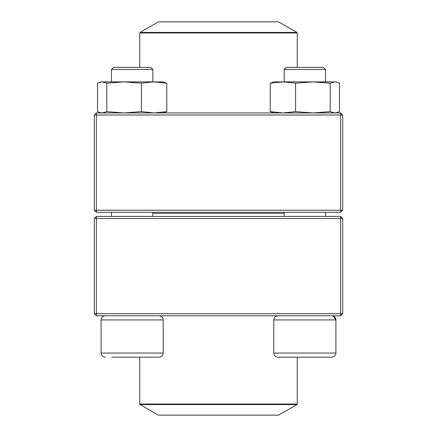 <?xml version="1.0" encoding="UTF-8"?>
<svg xmlns="http://www.w3.org/2000/svg" width="437" height="437" viewBox="0 0 437 437"><rect width="100%" height="100%" fill="white"/><g stroke="black" fill="none" stroke-linecap="round" stroke-linejoin="round"><path stroke-width="0.66" d="M96.369 315.793L340.631 315.793L342.701 313.722L342.701 218.5L96.369 218.5L96.369 313.722L340.631 313.722L340.631 216.43L96.369 216.43L94.299 218.5L94.299 313.722L96.369 313.722L96.369 315.793L94.299 313.722M342.701 218.5L340.631 216.43M94.299 218.5L96.369 218.5L96.369 216.43M342.701 313.722L340.631 313.722L340.631 315.793M163.192 353.052L163.192 319.928L101.089 319.928C101.335 317.415 102.717 316.033 105.23 315.793C102.717 316.033 101.335 317.415 101.089 319.928L101.089 353.052L163.192 353.052C162.946 355.565 161.564 356.947 159.052 357.187L111.823 357.187M331.77 357.187L277.948 357.187C275.436 356.947 274.054 355.565 273.808 353.052L335.911 353.052C335.665 355.565 334.283 356.947 331.77 357.187C334.283 356.947 335.665 355.565 335.911 353.052L335.911 319.928C335.665 317.415 334.283 316.033 331.77 315.793M333.092 316.006L335.911 319.928L273.808 319.928L273.808 353.052M284.159 69.461L286.23 67.391L323.489 67.391L325.56 69.461L284.159 69.461L284.159 81.877M284.159 212.289L284.159 216.43M132.143 69.461L111.44 69.461L111.44 81.877L111.44 69.461L113.511 67.391L150.77 67.391L152.841 69.461L132.143 69.461M284.159 213.327L152.841 213.327M140.048 404.575L158.369 415.15L278.631 415.15L296.952 404.575L140.048 404.575L139.736 404.034L297.264 404.034L297.264 357.187M278.56 21.85L158.369 21.85L140.048 32.425L296.952 32.425L278.56 21.85M340.631 112.932L96.369 112.932L94.299 115.002L94.299 210.219L340.631 210.219L340.631 115.002L96.369 115.002L96.369 212.289L340.631 212.289L342.701 210.219L342.701 115.002L340.631 115.002L340.631 112.932L342.701 115.002M94.299 210.219L96.369 212.289M342.701 210.219L340.631 210.219L340.631 212.289M94.299 115.002L96.369 115.002L96.369 112.932M273.808 112.932L270.23 111.643L270.23 83.167L273.808 81.877L335.911 81.877L339.489 83.167L339.489 111.643L337.003 112.631L334.851 112.932L330.214 111.643L330.214 83.167L334.851 81.877L337.003 82.178L335.911 81.877M270.23 83.167L282.903 81.877L295.581 83.167L312.897 81.877L330.214 83.167M270.23 111.643L282.903 112.932L295.581 111.643L295.581 83.167M295.581 111.643L312.897 112.932L330.214 111.643M101.089 112.932L97.511 111.643L97.511 83.167L101.089 81.877L163.192 81.877L166.77 83.167L166.77 111.643L163.192 112.932M99.997 112.631L102.149 112.932L106.786 111.643L124.103 112.932L141.419 111.643L141.419 83.167L154.097 81.877L166.77 83.167M141.419 111.643L154.097 112.932L166.77 111.643M106.786 111.643L106.786 83.167L124.103 81.877L141.419 83.167M101.089 81.877L99.997 82.172L102.149 81.877L106.786 83.167M297.264 67.391L297.264 32.966L139.736 32.966L139.736 67.391M111.44 212.289L111.44 216.43L111.44 212.289M101.089 353.052C101.335 355.565 102.717 356.947 105.23 357.187C102.717 356.947 101.335 355.565 101.089 353.052L101.089 319.928M325.56 69.461L325.56 81.877M325.56 212.289L325.56 216.43M273.808 319.928C274.054 317.415 275.436 316.033 277.948 315.793M152.841 69.461L152.841 81.877M152.841 212.289L152.841 216.43M163.192 319.928C162.946 317.415 161.564 316.033 159.052 315.793M139.736 404.034L139.736 357.187M297.264 404.034L296.952 404.575M140.048 32.425L139.736 32.966M297.264 32.966L296.952 32.425M335.911 112.932L337.003 112.637"/></g></svg>
